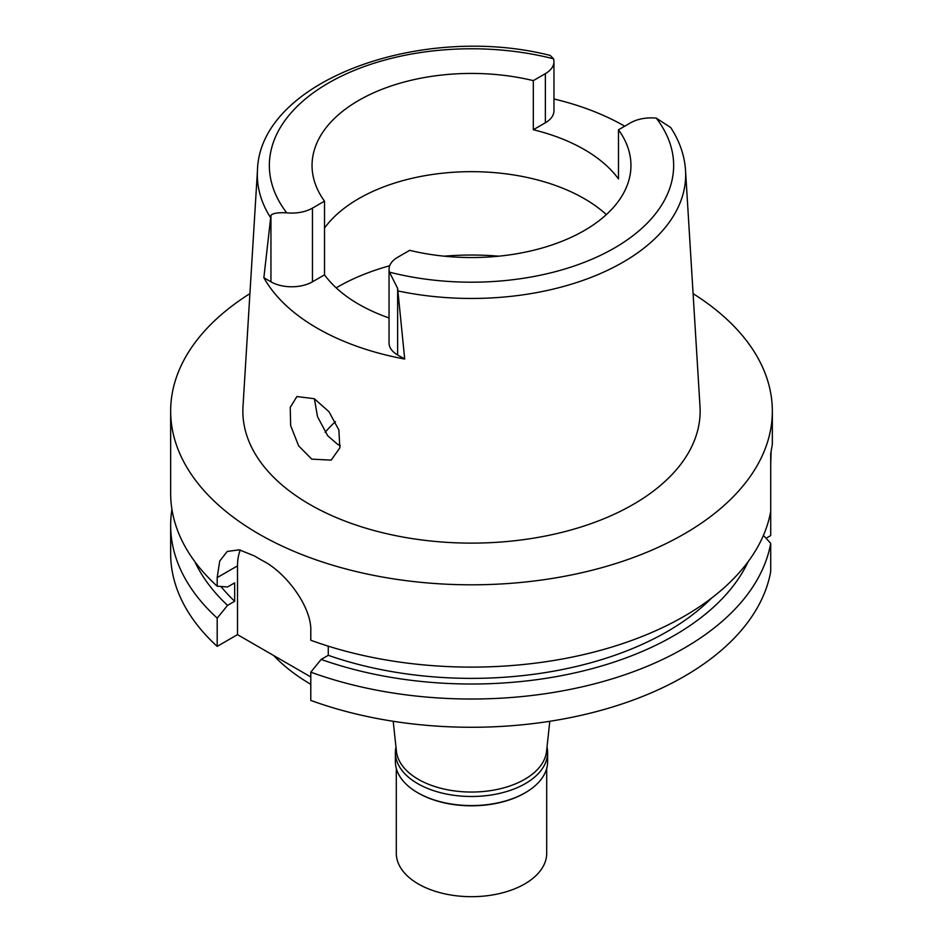 <?xml version="1.0" encoding="UTF-8"?>
<svg xmlns="http://www.w3.org/2000/svg" width="943" height="943" viewBox="0 0 943 943"><rect width="100%" height="100%" fill="white"/><g stroke="black" fill="none" stroke-linecap="round" stroke-linejoin="round"><path stroke-width="1.41" d="M398.382 291.033A214.167 123.651 180 0 0 622.934 262.248A214.167 123.651 180 0 0 685.537 170.447C684.535 155.418 679.597 141.12 670.732 127.553L656.257 118.123A29.363 16.95 180 0 0 630.537 122.838L618.478 129.804A159.45 92.06 0 0 1 630.95 165.485A159.45 92.06 0 0 1 584.247 230.575A159.45 92.06 0 0 1 409.698 250.343L397.64 257.298A29.363 16.95 180 0 0 389.046 269.285A29.363 16.95 180 0 0 389.459 272.15L397.64 288.417L397.64 354.969L404.712 359.047L397.64 288.417M270.947 215.263L263.863 277.725L270.947 281.816L270.947 215.263C273.093 213.189 278.362 212.387 286.743 212.847A29.363 16.95 180 0 0 312.463 208.12L324.522 201.165A159.45 92.06 0 0 1 312.05 165.485A159.45 92.06 0 0 1 358.753 100.394A159.45 92.06 0 0 1 533.302 80.627L533.302 129.745A159.45 92.06 0 0 1 618.478 178.922L618.478 129.804M324.522 228.041A159.45 92.06 180 0 1 358.753 198.631A159.45 92.06 180 0 1 606.349 214.603M553.954 98.968A216.607 125.054 180 0 1 624.702 126.209M533.302 129.745L545.36 122.79A29.363 16.95 0 0 0 553.954 110.802L553.954 61.672A29.363 16.95 180 0 1 545.36 73.66L533.302 80.627M550.182 55.425L553.541 58.82A29.363 16.95 180 0 1 553.954 61.672M270.205 217.031A214.167 123.651 180 0 1 257.463 170.447L242.999 406.445A228.642 132.008 0 0 0 380.288 532.158A228.642 132.008 0 0 0 633.177 504.458A228.642 132.008 0 0 0 700.001 406.445L685.537 170.447M404.712 359.047A218.104 125.926 180 0 1 263.863 277.725M311.744 459.135L331.182 460.125L339.845 447.901L338.879 429.996L328.977 411.714L314.29 398.712L296.904 396.543L290.232 407.4L290.656 425.588L298.613 445.815L311.744 459.135M270.947 281.816A29.363 16.95 0 0 0 312.463 281.816L324.522 274.849A159.45 92.06 0 0 0 389.046 317.956M389.046 269.285L389.046 342.981A29.363 16.95 0 0 0 397.64 354.969M324.522 274.849L324.522 201.165M340.305 445.662L337.523 444.247L327.704 435.749L317.496 416.629L314.408 398.771M325.158 432.365A161.854 93.44 180 0 1 335.449 421.662M393.207 721.289L396.437 751.312A75.204 43.425 0 0 0 444.884 789.232A75.204 43.425 0 0 0 524.685 779.331A75.204 43.425 0 0 0 546.563 751.312L549.793 721.289M273.659 655.526A225.625 130.264 0 0 0 310.789 684.323M310.789 672.159L310.789 700.413A300.841 173.689 0 0 0 770.714 571.588L770.714 543.333A300.841 173.689 180 0 1 310.789 672.159L321.162 659.416L328.27 655.314L328.27 646.155M310.789 676.956L237.506 634.651L217.185 646.379A300.841 173.689 0 0 1 170.659 553.588L170.659 525.322A300.841 173.689 180 0 1 171.932 509.373M766.081 538.264L770.714 535.577L770.714 453.689L772.341 444.271L772.341 411.113A300.841 173.689 180 0 1 684.229 533.938A300.841 173.689 180 0 1 356.371 571.588A300.841 173.689 180 0 1 170.659 411.113A300.841 173.689 180 0 1 249.919 293.638M763.429 535.376L770.714 543.333M770.714 511.424A300.841 173.689 0 0 1 684.229 616.239A300.841 173.689 0 0 1 310.789 640.25L310.789 631.633C312.098 606.832 285.446 572.236 263.073 560.932A300.841 173.689 0 0 1 254.563 556.016L239.298 549.816L227.228 551.455L219.707 561.097L217.185 577.599L217.185 586.204L227.569 586.959L234.666 582.857L234.666 601.28L227.569 605.382L217.185 618.113L217.185 646.379M237.506 634.651L237.506 565.871A60.163 34.738 60 0 1 240.276 550.005M217.185 618.113A300.841 173.689 180 0 1 170.659 525.322M770.714 465.005L771.079 452.11M693.081 293.638A300.841 173.689 180 0 1 772.341 411.113M328.27 655.314A276.771 159.791 0 0 0 711.611 598.062M748.164 561.639A286.531 165.426 180 0 1 321.162 659.416M170.659 411.113L170.659 493.413A300.841 173.689 0 0 0 217.185 586.204M220.957 586.475A276.771 159.791 0 0 0 234.666 601.28M227.569 605.382A286.531 165.426 180 0 1 194.836 561.639M547.023 747.08A76.112 43.944 180 0 1 547.612 752.549A76.112 43.944 180 0 1 525.322 783.621A76.112 43.944 180 0 1 442.373 793.146A76.112 43.944 180 0 1 395.388 752.549L395.388 761.638A76.112 43.944 0 0 0 417.678 792.709A76.112 43.944 0 0 0 525.322 792.709L524.685 793.087A75.204 43.425 180 0 1 418.315 793.075A75.204 43.425 180 0 1 417.997 792.898M524.685 793.075A75.204 43.425 180 0 1 524.685 793.087L525.322 792.709A76.112 43.944 0 0 0 547.612 761.638L547.612 752.549M395.388 752.549A76.112 43.944 180 0 1 395.977 747.08M396.296 768.392L396.296 853.262A75.204 43.425 0 0 0 442.715 893.375A75.204 43.425 0 0 0 524.685 883.968A75.204 43.425 0 0 0 546.704 853.262L546.704 768.392M656.257 118.123A202.144 116.708 180 0 1 614.435 248.009A202.144 116.708 180 0 1 389.459 272.15M545.36 122.79L545.36 73.66M286.743 212.847A202.144 116.708 180 0 1 328.565 82.96A202.144 116.708 180 0 1 553.541 58.82M312.463 208.12L312.463 281.816M336.168 287.851A189.531 109.423 180 0 1 337.488 287.085A189.531 109.423 180 0 1 389.683 265.761M444.224 256.178A189.531 109.423 180 0 1 498.776 256.178M237.506 565.871L217.185 577.599M257.463 170.447C259.561 80.45 421.91 22.726 550.252 55.448M418.315 793.075L417.678 792.709"/></g></svg>
